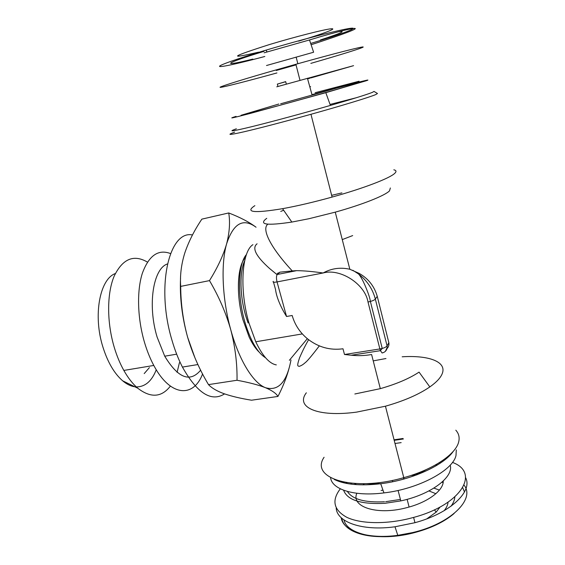 <?xml version="1.0" encoding="UTF-8"?>
<svg xmlns="http://www.w3.org/2000/svg" width="565" height="565" viewBox="0 0 565 565"><rect width="100%" height="100%" fill="white"/><g stroke="black" fill="none" stroke-linecap="round" stroke-linejoin="round"><path stroke-width="0.85" d="M382.159 352.956L380.4 350.674L379.871 348.944L344.488 354.495L351.246 355.223C358.069 355.95 364.849 355.717 371.608 354.53L380.316 388.649C396.418 384.052 409.328 378.543 419.061 372.123L429.831 386.926C436.568 382.173 440.721 377.681 442.303 373.451C446.866 361.572 428.39 355.103 402.174 356.79M267.866 224.185C261.376 228.853 270.24 247.223 292.26 270.91L296.653 270.649C304.253 270.755 313.067 271.532 323.102 272.987C331.5 268.361 340.405 267.118 349.834 269.258L359.072 273.347C368.232 278.481 374.291 286.144 377.25 296.335L388.854 342.736L387.074 345.893L387.244 347.348L385.401 351.303M144.209 373.592L149.386 367.61M156.258 369.771C151.794 381.163 145.149 386.877 136.313 386.919M134.887 386.785C130.84 386.248 126.758 384.257 122.654 380.81C114.321 373.571 107.746 362.334 102.936 347.122C92.851 315.468 99.772 279.103 115.345 273.531M179.437 362.652L177.092 372.37M170.376 386.114C161.519 397.492 150.636 398.177 137.719 388.176C132.726 383.889 128.1 377.971 123.841 370.428C120.063 363.662 116.899 356.077 114.349 347.659C106.729 322.446 106.834 293.44 114.165 276.13C122.654 258.784 133.743 254.109 147.437 262.096M202.581 373.952C193.555 398.007 170.305 396.842 153.8 365.456C150.121 358.577 147.013 350.858 144.478 342.312C137.422 318.378 136.695 291.017 142.316 273.368C148.849 255.528 158.257 248.925 170.517 253.565M200.646 370.181C190.045 382.83 178.067 378.169 164.726 356.197L157.105 337.058C147.331 304.973 153.207 268.58 167.395 263.968M259.109 352.08C255.578 348.704 252.251 343.668 249.116 336.987L242.936 319.741C235.831 294.372 237.328 265.38 245.485 257.548M195.066 358.168L187.644 337.291C182.015 316.972 179.649 297.275 180.546 278.199M224.559 393.897C211.275 402.252 197.227 393.311 182.424 367.073C178.314 359.036 174.818 350.039 171.922 340.059C155.714 286.504 169.253 229.899 192.481 234.962M254.928 346.154L254.886 347.129M306.35 392.809C295.234 407.005 317.092 417.5 356.628 412.111L385.443 406.207C403.996 400.924 418.792 394.497 429.831 386.926M324.077 457.269C309.641 478.145 352.948 492.313 403.678 477.679C432.868 469.734 455.715 454.387 458.639 442.07C459.811 437.543 458.865 433.581 455.807 430.191M393.826 169.797C396.369 170.376 396.658 171.576 394.681 173.406C389.603 178.328 363.464 188.385 332.093 197.079C313.978 202.093 297.465 205.964 282.557 208.683C253.904 213.379 244.673 212.369 254.872 205.653M234.652 132.132C226.184 135.226 229.178 135.141 243.635 131.878C258.297 128.495 284.704 121.609 310.969 114.285C342.983 105.358 370.132 97.046 375.902 94.503L377.477 93.486L374.002 91.417L372.42 92.356C366.946 94.539 352.941 98.896 330.412 105.422C303.758 113.106 271.158 121.906 251.743 126.687C232.307 131.391 227.179 132.09 236.375 128.785M252.929 244.68C241.721 251.496 239.221 290.043 249.003 323.166L255.768 341.776C262.534 355.985 269.385 363.691 276.32 364.891M307.325 338.675L289.365 360.293M344.488 354.495L342.99 348.782C330.087 350.526 318.314 347.249 307.671 338.958C299.987 332.63 294.817 324.804 292.169 315.489L286.54 316.492C281.363 308.144 276.532 297.84 275.536 289.492L273.524 282.189M292.26 270.91L279.901 272.168L276.596 274.272L269.618 268.545C255.889 256.22 251.708 247.971 257.082 243.798M354.848 393.989L380.316 388.649M387.88 347.51L387.237 347.588M390.359 187.983L389.504 190.871C384.906 195.631 362.32 204.636 335.257 212.15L308.871 218.74L291.851 222.066C266.623 225.859 258.254 224.616 266.744 218.33M388.854 342.736C389.214 344.918 388.628 346.846 387.096 348.534M280.72 211.423L283.644 210.251M331.648 195.342L341.903 192.891M352.68 235.584L342.263 239.602M246.467 254.504C238.056 263.678 236.996 295.276 244.892 322.064C250.606 340.9 257.499 352.807 265.571 357.779M236.043 116.369C227.236 119.18 232.123 118.163 250.705 113.318L325.807 92.681L366.226 80.767C375.245 77.702 347.101 84.976 312.318 94.56M330.603 477.715C331.789 489.431 354.312 496.734 383.946 492.906C418.326 489.029 452.975 470.433 456.004 455.468L456.301 449.881M334.24 479.438C344.777 484.636 360.265 486.07 380.711 483.732C411.56 480.052 443.942 465.256 453.335 451.244M310.955 77.913L353.563 65.667L276.758 86.819M315.143 92.709L359.086 81.226C360.011 81.318 340.144 87.194 312.099 95.061L280.621 103.791M278.835 104.017L241.05 115.288C241.778 115.472 255.203 112.011 281.328 104.913C313.229 96.212 349.933 85.703 356.67 83.38C363.916 80.915 343.336 86.184 315.129 93.91M307.593 78.846L310.086 78.14M344.396 482.298L344.149 482.884M343.605 490.236C347.313 500.166 361.113 504.524 385.005 503.302L400.804 500.894C430.749 494.636 453.97 477.022 450.171 465.157M403.382 438.977L394.151 440.347M340.518 481.451L341.055 482.107M344.212 482.927L343.096 482.044M394.017 439.81L402.958 438.489M385.676 501.678L400.423 499.432M443.984 460.51L443.405 459.966M426.13 469.642L416.998 474.77M465.624 477.708C472.983 491.465 450.143 513.246 414.957 522.696L394.999 526.778C362.073 531.347 336.599 521.996 336.224 507.949M452.452 462.403C480.314 472.481 461.661 504.651 413.615 517.42L408.933 518.635C384.765 524.511 360.11 523.727 346.748 517.286C333.59 509.948 331.443 500.463 340.314 488.824M345.702 483.252L346.409 482.644M428.948 490.929L435.876 493.711M440.079 506.989L436.166 512.13L426.787 518.847M443.228 481.048C443.702 489.968 428.99 501.529 409.095 507.038L405.55 507.977C376.424 515.45 350.844 506.636 356.84 493.273M362.97 484.869L364.305 483.711M368.585 483.555L380.98 483.697M403.813 479.056L403.474 477.736M266.511 65.512L313.617 52.234L309.507 39.96L264.123 52.806M258.586 52.171C227.307 59.382 230.944 56.846 269.505 44.543C295.142 36.796 325.045 29.196 331.295 28.78C337.941 28.243 321.831 34.197 298.603 41.139M338.491 31.718C346.783 30.63 340.773 33.363 320.447 39.917M285.706 81.727L277.351 84.1L277.973 86.48M276.271 70.491L296.039 64.876L299.987 80.308M277.351 84.1L285.678 81.628L286.328 84.129M276.914 72.942C248.501 80.795 224.517 86.968 220.562 87.349C216.473 87.78 235.739 81.551 268.255 72.143L297.84 63.732C334.219 53.569 362.751 46.309 363.189 46.98C363.931 47.566 340.37 54.876 310.835 63.379M252.83 59.085C220.534 67.228 222.885 63.803 264.017 51.358M385.443 406.207L404.116 478.972M413.347 476.083L424.364 470.419M377.138 484.141L366.664 483.64M394.956 443.504L401.157 442.628M443.885 459.627L444.825 459.861M433.906 488.118L439.422 490.095M448.073 502.165C447.812 504.926 446.505 507.766 444.147 510.689M441.964 482.213L443.115 482.658M454.825 496.967C454.634 499.954 453.363 503.041 451.004 506.24M346.988 482.729L346.748 483.456M347.419 491.465C352.299 499.291 364.672 502.723 384.539 501.762M381.085 490.413L382.999 490.229M448.469 456.725L448.638 455.899M446.075 458.844L445.538 458.406M356.07 97.802L330.059 104.433M385.959 358.528L373.225 360.88M296.653 270.649L277.295 274.47C276.271 275.812 276.193 278.298 277.048 281.928L323.102 272.987C340.179 268.043 365.061 284.011 368.006 302.007L370.379 301.463C373.006 300.7 374.659 299.902 375.337 299.083L387.074 345.893C386.291 346.91 384.673 347.757 382.223 348.436L379.871 348.944L368.006 302.007M273.291 281.342C272.492 282.288 273.743 282.486 277.048 281.928L286.54 316.492M277.945 396.446L251.545 400.211C240.944 398.509 231.848 396.369 224.249 393.784C216.988 391.142 211.734 388.084 208.492 384.617C199.586 369.771 192.637 353.994 187.644 337.291C183.102 320.708 180.786 303.744 180.694 286.391C179.903 275.452 181.28 264.3 184.804 252.943C188.703 241.495 194.395 230.223 201.867 219.135L228.733 212.956C230.252 222.144 229.538 232.462 226.6 243.911C223.239 255.5 217.532 267.739 209.481 280.614C218.803 296.406 225.894 312.763 230.739 329.692C235.202 346.896 237.3 363.747 237.018 380.259C248.996 382.47 258.488 384.956 265.486 387.71C272.097 390.521 276.25 393.431 277.945 396.446C284.421 383.826 288.764 371.678 290.982 359.983C286.829 382.152 278.333 391.397 265.486 387.71C253.318 383.134 239.044 360.315 230.739 329.692C222.25 299.273 220.76 264.187 226.6 243.911C233.352 223.288 243.176 217.723 256.051 227.229C249.25 222.094 240.139 217.341 228.733 212.956M208.492 384.617L237.018 380.259M180.694 286.391L209.481 280.614M382.053 352.97L382.3 352.927C385.182 352.179 386.827 350.321 387.244 347.348M309.818 86.855L310.609 86.636M439.958 463.371L440.1 462.184M354.566 483.52L356.466 484.65M350.914 483.223L351.607 484.205M435.799 465.956L436.95 464.098M412.514 533.141C379.03 541.56 346.938 534.328 343.986 519.948M341.218 517.717C342.842 530.931 367.144 539.497 397.788 535.337L412.443 532.618C450.708 523.79 475.433 499.135 464.084 485.151M264.815 56.486C240.323 63.026 221.289 67.299 219.644 66.451C217.935 65.632 235.866 59.177 264.392 50.631C299.718 40.023 341.204 29.338 350.653 28.292C360.611 27.099 340.631 34.437 310.672 43.456M421.893 472.255L419.703 472.347M410.96 475.483L416.553 474.939M462.728 487.779L464.486 491.967M454.105 513.514C443.942 522.152 430.099 528.685 412.57 533.127M377.25 296.335L375.337 299.083C372.674 288.983 367.073 280.614 358.549 273.99L352.871 270.303M279.901 272.168L277.295 274.47M122.654 380.81L137.719 388.176M153.8 365.456L123.841 370.428M176.668 354.17L164.726 356.197M197.912 364.552L182.424 367.073M332.093 197.079L310.969 114.285M255.768 341.776L302.339 333.915M291.851 222.066L282.557 208.683M335.257 212.15L349.834 269.258M325.807 92.681L330.412 105.422M383.946 492.906L380.711 483.732M248.113 322.926L247.392 320.934C239.758 299.556 239.08 272.662 244.694 260.698M307.424 78.231L312.099 95.061M341.804 518.253C343.365 531.552 367.54 540.055 397.788 535.337L394.999 526.778M434.429 509.814L436.166 512.13M267.047 51.938L266.313 50.666M297.84 63.732L296.138 57.051M309.507 39.96C337.821 31.322 356.444 27.148 355.216 28.744C354.064 30.355 335.243 36.909 311.11 44.748M392.364 480.412L392.71 481.733M407.125 499.34L409.095 507.038M413.615 517.42L414.957 522.696M400.804 500.894L398.078 490.455M308.582 339.678C305.538 345.18 303.702 348.443 299.591 357.694C296.385 367.208 298.03 365.668 299.104 366.374C301.081 365.816 303.073 364.616 305.072 362.779C306.95 361.515 311.703 355.886 319.324 345.879M359.072 273.347L358.549 273.99C360.293 275.833 362.398 279.513 364.849 285.014C368.196 292.818 370.04 298.299 370.379 301.463L382.223 348.436L380.4 350.674L351.246 355.223M279.124 272.853L277.754 273.121"/></g></svg>
